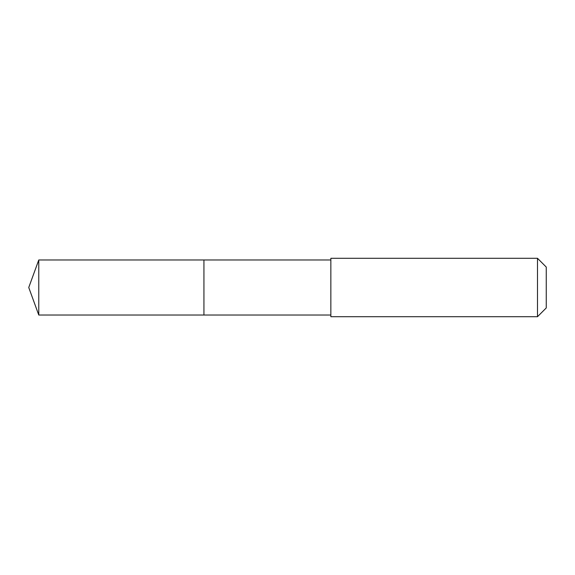 <?xml version="1.0" encoding="UTF-8"?>
<svg xmlns="http://www.w3.org/2000/svg" width="575" height="575" viewBox="0 0 575 575"><rect width="100%" height="100%" fill="white"/><g stroke="black" fill="none" stroke-linecap="round" stroke-linejoin="round"><path stroke-width="0.86" d="M330.848 259.972L38.769 259.972L38.769 315.028L203.931 315.028L203.931 259.972L203.931 315.028L330.848 315.028M38.769 315.028L28.75 287.5L38.769 259.972M330.848 258.29L330.848 316.71L537.488 316.71L537.488 258.29L330.848 258.29M537.488 258.29L546.25 267.052L546.25 307.948L537.488 316.71"/></g></svg>
